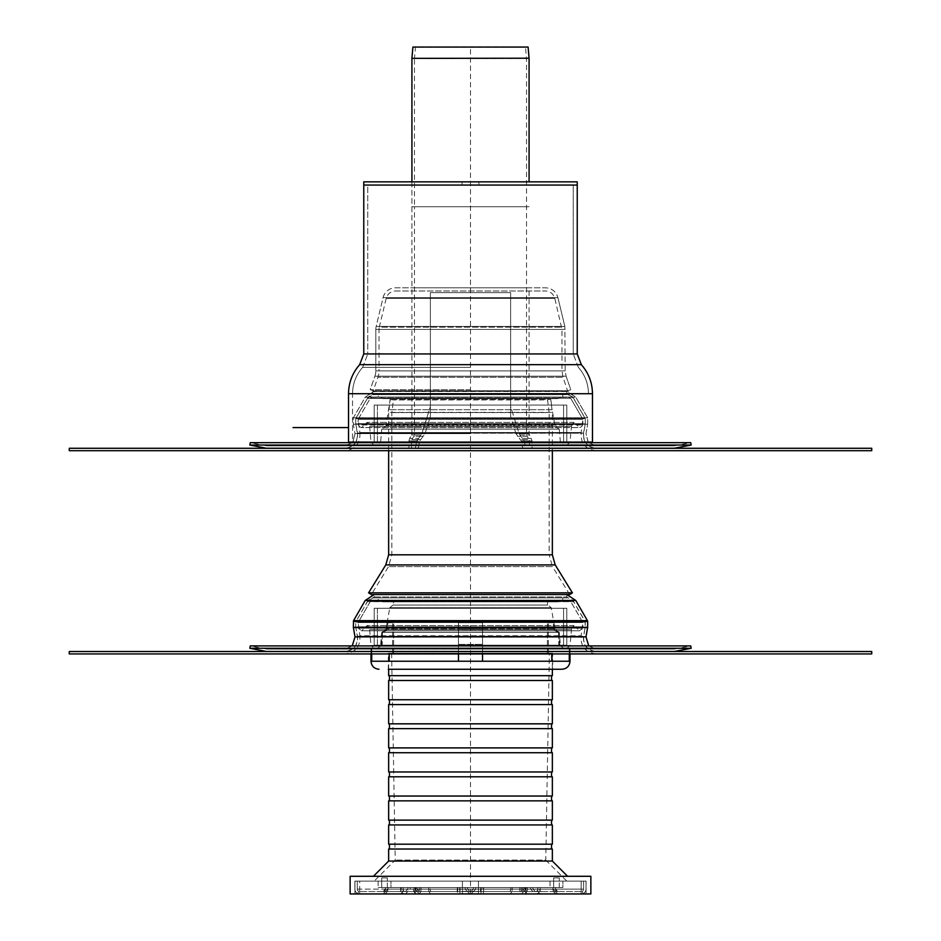 <?xml version="1.0" encoding="UTF-8"?>
<svg xmlns="http://www.w3.org/2000/svg" width="941" height="941" viewBox="0 0 941 941"><rect width="100%" height="100%" fill="white"/><g stroke="black" fill="none" stroke-linecap="round" stroke-linejoin="round"><path stroke-width="0.71" stroke-dasharray="4.71 3.53" d="M374.2 405.077L566.8 405.077L374.2 405.077L374.2 441.999L566.8 441.999L374.2 441.999L566.8 441.999L374.2 441.999L374.2 405.077L566.8 405.077L374.2 405.077M377.412 405.077L563.588 405.077L377.412 405.077L377.412 441.999L563.588 441.999L377.412 441.999L563.588 441.999L377.412 441.999L377.412 405.077L563.588 405.077L377.412 405.077M390.256 398.666L386.022 425.838L554.978 425.838L552.12 409.688L388.88 409.688L552.12 409.688L550.744 398.666L390.256 398.666L550.744 398.666M596.088 450.692C585.443 449.304 580.456 443.246 581.126 432.542L582.844 419.298L570.705 398.266L568.611 397.055L372.389 397.055L568.611 397.055L372.389 397.055L568.611 397.055L570.705 398.266L370.295 398.266L570.705 398.266L370.295 398.266L358.156 419.298L582.844 419.298L358.156 419.298L358.156 423.673L582.844 423.673L358.156 423.673L358.403 424.979L582.597 424.979L358.403 424.979C358.956 426.391 360.003 427.249 361.556 427.579L579.444 427.579C580.997 427.249 582.044 426.391 582.597 424.979L582.844 423.673L358.156 423.673L582.844 423.673L582.844 419.298L358.156 419.298L582.844 419.298L570.705 398.266L370.295 398.266L358.156 419.298L359.874 432.542L581.126 432.542L359.874 432.542C360.544 443.246 355.557 449.304 344.912 450.692L596.088 450.692L344.912 450.692M380.246 397.055L560.754 397.055L380.246 397.055L383.034 398.666L557.966 398.666L383.034 398.666M470.5 429.155L382.07 429.155L470.5 429.155M381.752 429.155L559.248 429.155L381.752 429.155L380.599 442.282L560.401 442.282L380.599 442.282L377.4 445.211L563.6 445.211L377.4 445.211M470.5 445.211L374.212 445.211L470.5 445.211M566.788 445.211L569.987 442.282L571.681 424.473L369.319 424.473L571.681 424.473L573.975 422.391L367.025 422.391L361.556 427.579L579.444 427.579L576.233 424.379L364.767 424.379L576.233 424.379L573.975 422.391L367.025 422.391L369.225 424.12L571.775 424.12L369.225 424.12L369.625 426.391L571.375 426.391L369.625 426.391L371.013 442.282L569.987 442.282L371.013 442.282L374.212 445.211M69.269 448.281L69.269 450.692L871.731 450.692L871.731 448.281L69.269 448.281M470.5 448.281L266.95 448.281L470.5 448.281M372.389 394.655L568.611 394.655L372.389 394.655L368.213 397.055L572.787 397.055L368.213 397.055L355.745 418.651L585.255 418.651L355.745 418.651L355.745 423.897L585.255 423.897L355.745 423.897L357.509 433.001L583.491 433.001L357.509 433.001C358.074 442.023 353.875 447.116 344.912 448.281M378.211 394.655L562.789 394.655L378.211 394.655L378.211 397.055L562.789 397.055L378.211 397.055M411.923 291.004L529.077 291.004L411.923 291.004L411.923 287.793L529.077 287.793L411.923 287.793L529.077 287.793L411.923 287.793L411.923 185.071L529.077 185.071L411.923 185.071L529.077 185.071L411.923 185.071L411.923 181.86L529.077 181.86L411.923 181.86L411.923 206.738L529.077 206.738L411.923 206.738L529.077 206.738L411.923 206.738L411.923 433.742L421.862 433.742L416.757 440.953L415.334 448.281L418.204 448.281L419.71 440.953L424.991 433.742L430.378 416.31L430.378 406.559L421.862 433.742L430.378 406.559L430.378 416.31L424.991 433.742L419.71 440.953L418.204 448.281L415.334 448.281L416.757 440.953L421.862 433.742L411.923 433.742L411.57 435.024L421.133 435.024L411.57 435.024L409.641 438.377L418.086 438.377L409.641 438.377L408.947 440.953L416.757 440.953L408.947 440.953L408.947 448.281L415.334 448.281L408.947 448.281M529.477 448.281L522.796 448.281L529.477 448.281L529.477 440.953L521.29 440.953L529.477 440.953L529.136 439.67L520.596 439.67L529.136 439.67L527.195 436.306L517.515 436.306L527.195 436.306L526.513 433.742L516.009 433.742L510.622 416.31L510.622 406.559L519.138 433.742L524.243 440.953L525.666 448.281L522.796 448.281L521.29 440.953L516.009 433.742L521.29 440.953L522.796 448.281L525.666 448.281L524.243 440.953L519.138 433.742L510.622 406.559L510.622 416.31L516.009 433.742L526.513 433.742L526.513 58.471L525.537 47.273L528.101 47.05L412.899 47.05L525.537 47.273L415.463 47.273L414.499 58.33L526.501 58.33L414.487 58.471L526.513 58.471L414.487 58.471L414.487 206.738L526.513 206.738L414.487 206.738L526.513 206.738L414.487 206.738L414.487 433.742L424.991 433.742L414.487 433.742L413.805 436.306L423.485 436.306L413.805 436.306L411.864 439.67L420.404 439.67L411.864 439.67L411.523 440.953L419.71 440.953L411.523 440.953L411.523 448.281L418.204 448.281L411.523 448.281M510.622 292.604L510.622 416.31L510.622 292.604L510.622 406.559L510.622 292.604L430.378 292.604L510.622 292.604L430.378 292.604L430.378 416.31L430.378 292.604L510.622 292.604M525.666 448.281L532.053 448.281L525.666 448.281M470.5 389.692L370.189 389.692L470.5 389.692M395.561 291.004L545.439 291.004L395.561 291.004A9.633 9.633 0 0 0 386.198 298.379L379.282 327.186L561.718 327.186L379.282 327.186A9.633 9.633 0 0 0 379.023 329.432L379.023 370.907L561.977 370.907L375.812 370.907L565.188 370.907L379.023 370.907A19.255 19.255 0 0 1 377.941 377.27L563.059 377.27L377.941 377.27L373.224 390.75L370.189 389.692L374.906 376.212A16.044 16.044 0 0 0 375.812 370.907A16.044 16.044 0 0 1 374.906 376.212L566.094 376.212L374.906 376.212L566.094 376.212L374.906 376.212L370.189 389.692L373.224 390.75L567.776 390.75L373.224 390.75L567.776 390.75L373.224 390.75L373.224 391.468L567.776 391.468L373.224 391.468L365.202 397.243L353.334 417.792L587.666 417.792L353.334 417.792L353.334 424.215L587.666 424.215L353.334 424.215L355.004 433.636L353.334 424.215L353.334 417.792L365.202 397.243L575.798 397.243L365.202 397.243L575.798 397.243L365.202 397.243L374.2 391.315L566.8 391.315L374.2 391.315L374.2 393.738L566.8 393.738L374.2 393.738L367.284 398.443L355.745 418.439L585.255 418.439L355.745 418.439L355.745 424.003L585.255 424.003L355.745 424.003L357.368 433.213L583.632 433.213L357.368 433.213C357.803 442.129 353.581 447.151 344.724 448.281M376.165 326.433A12.845 12.845 0 0 0 375.812 329.432A12.845 12.845 0 0 1 376.165 326.433L564.835 326.433L376.165 326.433L564.835 326.433L376.165 326.433L383.081 297.638A12.845 12.845 0 0 1 395.561 287.793L545.439 287.793L395.561 287.793A12.845 12.845 0 0 0 383.081 297.638L557.919 297.638L383.081 297.638L557.919 297.638L383.081 297.638L376.165 326.433M691.176 445.034L249.824 445.034M674.05 445.881L690.718 442.67L250.282 442.67L266.644 445.846L674.356 445.846L266.95 445.881M482.533 629.023L482.533 630.705L458.467 630.705L458.467 629.023L458.467 630.705L482.533 630.705L482.533 622.719L458.467 622.719L458.467 629.023L458.467 622.719L482.533 622.719L482.533 629.023L458.467 629.023L482.533 629.023M386.892 629.023L386.163 630.705L385.316 630.705L386.163 630.705L386.892 629.023L388.01 622.719L386.892 629.023L386.022 629.023L386.892 629.023M388.01 622.719L393.597 622.719L388.01 622.719M554.108 629.023L552.99 622.719L554.108 629.023L554.837 630.705L555.684 630.705L554.837 630.705L554.108 629.023L554.978 629.023L554.108 629.023M552.99 622.719L547.403 622.719L552.99 622.719M382.564 632.34L382.246 636.01L382.564 632.34L381.752 632.34L383.857 632.34L382.564 632.34M382.246 636.01L381.423 636.01L382.246 636.01L382.246 644.385L382.246 636.01M458.467 632.34L458.467 636.01L482.533 636.01L482.533 632.34L458.467 632.34L482.533 632.34L482.533 636.01L458.467 636.01L458.467 632.34L482.533 632.34L458.467 632.34L458.467 630.705L458.467 632.34M558.436 632.34L558.754 636.01L558.436 632.34L559.248 632.34L557.143 632.34L558.436 632.34M558.754 636.01L559.577 636.01L558.754 636.01L558.754 644.385L558.754 636.01M482.533 622.719L458.467 622.719L482.533 622.719L482.533 653.207L482.533 622.719M371.719 653.924L371.719 648.396L370.989 648.396L378.2 648.396L382.246 644.385L378.2 648.396L371.719 648.396L371.719 661.229L458.467 661.229L458.467 648.396L482.533 648.396L458.467 648.396L482.533 648.396L482.533 636.01L482.533 648.396L458.467 648.396L458.467 636.01L458.467 653.924M458.467 653.207L458.467 622.719L458.467 661.229L458.467 653.207L482.533 653.207L482.533 661.229L482.533 653.207L458.467 653.207M393.597 653.207L393.597 622.719L393.597 653.207L389.209 653.207L393.597 653.207M482.533 653.924L482.533 661.229L389.209 661.229L389.209 653.924M386.163 630.705L383.034 632.34L386.163 630.705M482.533 630.705L482.533 632.34L482.533 630.705M547.403 653.207L547.403 622.719L547.403 653.207L551.791 653.207L547.403 653.207M551.791 653.924L551.791 661.229L482.533 661.229L551.791 661.229M570.011 661.229L569.281 661.229L569.281 648.396L570.011 648.396L562.8 648.396L558.754 644.385L562.8 648.396L569.281 648.396L569.281 653.924M554.837 630.705L557.966 632.34L554.837 630.705M378.2 648.396L377.412 648.396L378.2 648.396M562.8 648.396L563.588 648.396L562.8 648.396M389.209 661.229L370.989 661.229M458.467 661.229L371.719 661.229M569.281 661.229L482.533 661.229M552.673 653.207L551.791 653.207L552.673 653.207L552.673 669.263L388.327 669.263L552.673 669.263M389.209 653.207L388.327 653.207L389.209 653.207M561.977 669.263L388.327 669.263L388.327 653.207M381.728 887.528L381.728 877.906L387.339 877.906L381.728 877.906L387.339 877.906L381.728 877.906L381.728 887.528L387.339 887.528L381.728 887.528M553.661 887.528L553.661 877.906L559.272 877.906L553.661 877.906L559.272 877.906L553.661 877.906L553.661 887.528L559.272 887.528L553.661 887.528M549.379 653.207L391.621 653.207L549.379 653.207L545.768 860.086L395.232 860.086L545.768 860.086L566.8 881.105L374.2 881.105L566.8 881.105M552.355 861.05L388.645 861.05M567.599 876.294L373.401 876.294L567.599 876.294M552.355 849.017L388.645 849.017M551.555 849.017L389.445 849.017L551.555 849.017M551.555 844.195L389.445 844.195L551.555 844.195M552.355 844.195L388.645 844.195M552.355 824.939L388.645 824.939M551.555 824.939L389.445 824.939L551.555 824.939M551.555 820.129L389.445 820.129L551.555 820.129M552.355 820.129L388.645 820.129M552.355 800.862L388.645 800.862M551.555 800.862L389.445 800.862L551.555 800.862M551.555 796.051L389.445 796.051L551.555 796.051M552.355 796.051L388.645 796.051M552.355 776.784L388.645 776.784M551.555 776.784L389.445 776.784L551.555 776.784M551.555 771.973L389.445 771.973L551.555 771.973M552.355 771.973L388.645 771.973M552.355 752.718L388.645 752.718M551.555 752.718L389.445 752.718L551.555 752.718M551.555 747.895L389.445 747.895L551.555 747.895M552.355 747.895L388.645 747.895M552.355 728.64L388.645 728.64M551.555 728.64L389.445 728.64L551.555 728.64M551.555 723.829L389.445 723.829L551.555 723.829M552.355 723.829L388.645 723.829M552.355 704.562L388.645 704.562M551.555 704.562L389.445 704.562L551.555 704.562M551.555 699.751L389.445 699.751L551.555 699.751M552.355 699.751L388.645 699.751M552.355 680.496L388.645 680.496M551.555 680.496L389.445 680.496L551.555 680.496M551.555 675.673L389.445 675.673L551.555 675.673M552.355 675.673L388.645 675.673M552.355 653.207L388.645 653.207L552.355 653.207L552.355 669.263M586.055 881.105L354.945 881.105L586.055 881.105L586.055 893.95L354.945 893.95L586.055 893.95L586.055 881.105M562.883 881.105L550.05 881.105L562.883 881.105L550.05 881.105L562.883 881.105L562.883 887.528L550.05 887.528L562.883 887.528L550.05 887.528L562.883 887.528L562.883 881.105M390.95 881.105L378.117 881.105L390.95 881.105L378.117 881.105L390.95 881.105L390.95 887.528L378.117 887.528L390.95 887.528L378.117 887.528L390.95 887.528L390.95 881.105M354.945 881.105L354.945 893.95L354.945 881.105M590.866 876.294L590.866 893.95L350.134 893.95L350.134 876.294L590.866 876.294M374.2 608.274L566.8 608.274L374.2 608.274L374.2 645.185L566.8 645.185L374.2 645.185L566.8 645.185L374.2 645.185L374.2 608.274L566.8 608.274L374.2 608.274M377.412 608.274L563.588 608.274L377.412 608.274L377.412 645.185L563.588 645.185L377.412 645.185L563.588 645.185L377.412 645.185L377.412 608.274L563.588 608.274L377.412 608.274M568.611 600.24L372.389 600.24L568.611 600.24L570.705 601.452L370.295 601.499L570.705 601.452L370.295 601.499L358.156 622.483L582.844 622.483L358.156 622.483L358.156 626.859L582.844 626.859L358.156 626.859L358.403 628.165L582.597 628.165L358.403 628.165L361.556 630.764L579.444 630.764L582.597 628.165L582.844 626.859L358.156 626.906L582.844 626.906L582.844 622.483L570.705 601.452L370.295 601.452L358.156 622.53L582.844 622.53L358.156 622.53L359.874 635.763L581.126 635.763L359.874 635.763C360.544 646.479 355.557 652.536 344.912 653.924L596.088 653.924L344.912 653.924M380.246 600.24L560.754 600.24L380.246 600.24L383.034 601.852L557.966 601.852L383.034 601.852M393.467 601.852L547.533 601.852L393.467 601.852L393.467 605.063L547.533 605.063L393.467 605.063M470.5 605.063L392.95 605.063L470.5 605.063M392.95 605.063L389.786 607.71L551.214 607.71L389.786 607.71L386.022 629.023L554.978 629.023L386.022 629.023L385.316 630.705L383.034 632.34M470.5 632.34L382.07 632.34L470.5 632.34M381.752 632.34L559.248 632.34L381.752 632.34L380.599 645.467L560.401 645.467L380.599 645.467L377.4 648.396L563.6 648.396L377.4 648.396L382.246 644.385L381.423 644.385L381.752 632.34M470.5 648.396L374.212 648.396L470.5 648.396M566.788 648.396L569.987 645.467L571.681 627.671L369.319 627.671L571.681 627.671L573.975 625.577L367.025 625.577L361.556 630.764L579.444 630.764L576.233 627.565L364.767 627.565L576.233 627.565L573.975 625.577L367.025 625.577L369.225 627.306L571.775 627.306L369.225 627.306L369.625 629.576L571.375 629.576L369.625 629.576L371.013 645.467L569.987 645.467L371.013 645.467L374.212 648.396M69.269 651.513L69.269 653.924L871.731 653.924L871.731 651.513L69.269 651.513M470.5 651.513L266.95 651.513L470.5 651.513M372.389 597.888L568.611 597.888L372.389 597.888L368.213 600.287L572.787 600.287L368.213 600.287L355.745 621.883L585.255 621.883L355.745 621.883L355.745 627.129L585.255 627.129L355.745 627.129L357.509 636.234L583.491 636.234L357.509 636.234C358.074 645.244 353.875 650.349 344.912 651.513M378.211 597.888L562.789 597.888L378.211 597.888L378.211 600.287L562.789 600.287L378.211 600.287M374.2 594.547L566.8 594.547L374.2 594.547L374.2 596.97L367.284 601.675L573.716 601.675L367.284 601.675L355.745 622.095L585.255 622.095L355.745 622.095L355.745 627.094L585.255 627.094L355.745 627.094L357.368 636.445L583.632 636.445L357.368 636.445C357.803 645.361 353.581 650.384 344.724 651.513M691.176 648.267L249.824 648.267M674.05 649.114L690.718 645.902L250.282 645.902L266.644 649.078L674.356 649.078L266.95 649.114M470.5 649.114L344.724 649.114L470.5 649.114M374.2 596.97L566.8 596.97L374.2 596.97M388.645 450.692L388.645 412.381L390.256 399.537L393.444 399.937L391.856 412.581L391.856 554.814L388.527 566.6L371.319 594.547L569.681 594.547L552.473 566.6L388.527 566.6L552.473 566.6L549.144 554.814L391.856 554.814L549.144 554.814L549.144 412.581L391.856 412.581L549.144 412.581L547.556 399.937L393.444 399.937L550.744 399.537L390.256 399.537L550.744 399.537L552.355 412.381L388.645 412.381L552.355 412.381L552.355 450.692M368.578 592.854L572.422 592.854M577.233 181.86L363.767 181.86M577.233 185.071L363.767 185.071L577.233 185.071M462.407 893.55L462.407 891.35L478.463 891.35L478.463 881.105L478.463 893.55L462.407 893.55L462.407 881.105L462.407 891.35L462.407 881.105L359.697 881.105L462.407 881.105L462.407 893.55L478.463 893.55L478.463 891.35L462.407 891.35L462.407 893.55M581.173 881.105L478.463 881.105L585.996 881.105L581.173 881.105L583.585 881.105L581.173 881.105L581.173 891.539L359.697 891.539A2.411 2.411 0 0 1 357.286 889.139L357.286 881.105L354.875 881.105L354.875 889.139A4.811 4.811 0 0 0 357.78 893.55L358.744 891.35A2.411 2.411 0 0 1 357.286 889.139A2.411 2.411 0 0 0 358.744 891.35L357.78 893.55A4.811 4.811 0 0 1 354.875 889.139L354.875 881.105L357.286 881.105L357.286 889.139A2.411 2.411 0 0 0 359.697 891.539L359.697 893.95A4.811 4.811 0 0 1 354.875 889.139A4.811 4.811 0 0 0 359.697 893.95L359.697 889.139L359.697 891.539L581.173 891.539L581.173 889.139L581.173 893.95L359.697 893.95L581.173 893.95A4.811 4.811 0 0 0 585.996 889.139A4.811 4.811 0 0 1 583.091 893.55L582.126 891.35A2.411 2.411 0 0 0 583.585 889.139L583.585 881.105L585.996 881.105L583.585 881.105L583.585 889.139A2.411 2.411 0 0 1 582.126 891.35L583.091 893.55A4.811 4.811 0 0 0 585.996 889.139L585.996 881.105L585.996 889.139A4.811 4.811 0 0 1 581.173 893.95L581.173 889.139L583.585 889.139A2.411 2.411 0 0 1 581.173 891.539A2.411 2.411 0 0 0 583.585 889.139L478.463 889.139L478.463 881.105L581.173 881.105L581.173 889.139L478.463 889.139L478.463 893.55L478.463 889.139L581.173 889.139L478.463 889.139L478.463 881.105L581.173 881.105L581.173 889.139L581.173 881.105M359.697 881.105L357.286 881.105L357.286 889.139L359.697 889.139L357.286 889.139L357.286 881.105L359.697 881.105L354.875 881.105L354.875 889.139L359.697 889.139L354.875 889.139L354.875 881.105L462.407 881.105L359.697 881.105L359.697 889.139L462.407 889.139L359.697 889.139L462.407 889.139L359.697 889.139L359.697 881.105M583.585 881.105L583.585 889.139L583.585 881.105M585.996 881.105L585.996 889.139L585.996 881.105M407.841 887.528L533.029 887.528L407.841 887.528L407.841 889.139L533.029 889.139L407.841 889.139L405.43 891.539L535.441 891.539L405.43 891.539M410.252 887.528L530.618 887.528L410.252 887.528L410.252 889.139L530.618 889.139L410.252 889.139L405.43 893.95L535.441 893.95L405.43 893.95M430.108 887.528L467.548 887.528L416.051 887.528L467.548 887.528L430.108 887.528L430.108 889.139L467.548 889.139L457.373 889.139L457.008 891.539L413.652 891.539L469.947 891.539L413.652 891.539L457.008 891.539L457.373 889.139L416.051 889.139L467.548 889.139L460.055 889.139L460.431 891.539L460.055 889.139L430.108 889.139A2.411 1.423 -90 0 0 431.531 891.539A2.411 1.423 90 0 1 430.108 889.139L430.108 887.528M459.69 887.528L418.463 887.528L465.136 887.528L418.463 887.528L459.69 887.528L459.69 889.139L465.136 889.139L459.69 889.139A4.811 0.729 90 0 0 460.431 893.95L413.652 893.95L460.431 893.95A4.811 0.729 90 0 1 459.69 889.139L428.684 889.139L459.69 889.139L459.69 887.528M403.019 887.528L385.469 887.528L417.134 887.528L403.019 887.528L403.019 889.139L385.469 889.139L403.019 889.139A2.411 2.376 -90 0 0 405.395 891.539L383.058 891.539L405.395 891.539A2.411 2.376 90 0 1 403.019 889.139L401.195 889.139A2.411 1.941 90 0 1 399.255 891.539A2.411 1.941 90 0 0 401.195 889.139L415.428 889.139A2.411 1.941 -90 0 0 417.369 891.539A2.411 1.941 90 0 1 415.428 889.139L403.019 889.139L403.019 887.528M413.487 887.528L387.88 887.528L414.734 887.528L387.88 887.528L413.487 887.528L413.487 889.139A4.811 3.882 -90 0 0 417.369 893.95L383.058 893.95L417.369 893.95A4.811 3.882 90 0 1 413.487 889.139L400.643 889.139A4.811 4.764 -90 0 0 405.395 893.95A4.811 4.764 90 0 1 400.643 889.139L413.487 889.139L413.487 887.528M483.498 887.528L524.819 887.528L473.323 887.528L524.819 887.528L483.498 887.528L483.498 889.139L473.323 889.139L510.775 889.139L473.323 889.139L483.498 889.139L483.862 891.539L470.923 891.539L527.219 891.539L470.923 891.539L483.862 891.539L483.498 889.139L510.775 889.139A2.411 1.423 90 0 1 509.34 891.539A2.411 1.423 90 0 0 510.775 889.139L521.208 889.139A2.411 1.423 -90 0 0 522.631 891.539A2.411 1.423 90 0 1 521.208 889.139L483.498 889.139L483.498 887.528M519.785 887.528L475.734 887.528L522.408 887.528L475.734 887.528L519.785 887.528L519.785 889.139A4.811 2.847 -90 0 0 522.631 893.95L470.923 893.95L522.631 893.95A4.811 2.847 90 0 1 519.785 889.139L483.133 889.139A4.811 0.729 -90 0 0 483.862 893.95A4.811 0.729 90 0 1 483.133 889.139L519.785 889.139L519.785 887.528M539.675 887.528L523.737 887.528L555.402 887.528L539.675 887.528L539.675 889.139L523.737 889.139L539.675 889.139A2.411 1.941 -90 0 0 541.628 891.539L521.326 891.539L541.628 891.539A2.411 1.941 90 0 1 539.675 889.139L537.852 889.139A2.411 2.376 90 0 1 535.476 891.539A2.411 2.376 90 0 0 537.852 889.139L555.296 889.139A2.411 2.376 -90 0 0 557.684 891.539A2.411 2.376 90 0 1 555.296 889.139L539.675 889.139L539.675 887.528M552.92 887.528L526.137 887.528L552.99 887.528L526.137 887.528L552.92 887.528L552.92 889.139A4.811 4.764 -90 0 0 557.684 893.95L521.326 893.95L557.684 893.95A4.811 4.764 90 0 1 552.92 889.139L537.734 889.139A4.811 3.882 -90 0 0 541.628 893.95A4.811 3.882 90 0 1 537.734 889.139L552.92 889.139L552.92 887.528M577.233 353.934L367.778 353.934L367.778 185.071L573.222 185.071L367.778 185.071L573.222 185.071L367.778 185.071L367.778 353.934L573.222 353.934L363.767 353.934M348.523 442.082L592.477 442.082M592.477 393.714L352.534 393.714L352.534 442.082L588.466 442.082L352.534 442.082M348.523 393.714L588.466 393.714L352.534 393.714L588.466 393.714L352.534 393.714L352.534 441.858L588.466 441.858L352.534 441.858M573.222 185.071L573.222 353.934L367.778 353.934L573.222 353.934L573.222 185.071M470.5 441.858L352.957 441.858L470.5 441.858M395.561 287.793L545.439 287.793L395.561 287.793M353.334 417.792L587.666 417.792L353.334 417.792M353.334 424.215L587.666 424.215L353.334 424.215M470.5 893.95L470.5 47.05M558.93 429.155L554.978 425.838L386.022 425.838L382.07 429.155M522.914 438.377L531.359 438.377L522.914 438.377M524.243 440.953L532.053 440.953L524.243 440.953M519.867 435.024L529.43 435.024L519.867 435.024M519.138 433.742L529.077 433.742L519.138 433.742M375.812 329.432L565.188 329.432L375.812 329.432L565.188 329.432L375.812 329.432L375.812 370.907L565.188 370.907L375.812 370.907L375.812 329.432M386.198 298.379L554.802 298.379L386.198 298.379M674.815 448.21L266.185 448.21M470.5 433.636L355.004 433.636L470.5 433.636M470.5 398.443L367.284 398.443L470.5 398.443M529.077 58.354L411.923 58.354M411.923 58.213L529.077 58.213M458.467 644.385L482.533 644.385L458.467 644.385M558.754 644.385L559.577 644.385L558.754 644.385M353.557 620.648L587.443 620.648M587.666 621.448L353.334 621.448M353.334 627.306L587.666 627.306M575.798 600.476L365.202 600.476M587.631 627.576L353.369 627.576M585.996 636.869L355.004 636.869M470.5 621.295L355.957 621.295L470.5 621.295M355.769 627.376L585.231 627.376L355.769 627.376M674.815 651.443L266.185 651.443M385.786 564.918L555.214 564.918M388.645 554.814L552.355 554.814M480.816 887.528L480.451 891.539L480.816 887.528M510.775 887.528L510.775 889.139L510.775 887.528M521.208 887.528L521.208 889.139L521.208 887.528M525.443 887.528L525.443 889.139A2.411 1.941 -90 0 1 523.502 891.539A2.411 1.941 -90 0 0 525.443 889.139L525.443 887.528M537.852 887.528L537.852 889.139L537.852 887.528M555.296 887.528L555.296 889.139L555.296 887.528M460.055 887.528L460.055 889.139L460.055 887.528M419.662 887.528L419.662 889.139A2.411 1.423 90 0 1 418.239 891.539A2.411 1.423 -90 0 0 419.662 889.139L419.662 887.528M401.195 887.528L401.195 889.139L401.195 887.528M385.575 887.528L385.575 889.139A2.411 2.376 -90 0 1 383.187 891.539A2.411 2.376 -90 0 0 385.575 889.139L385.575 887.528M415.428 887.528L415.428 889.139L415.428 887.528M457.373 887.528L457.373 889.139L457.373 887.528M481.18 887.528L481.18 889.139L475.734 889.139L512.198 889.139L481.18 889.139A4.811 0.729 -90 0 1 480.451 893.95A4.811 0.729 -90 0 0 481.18 889.139L481.18 887.528M512.198 887.528L512.198 889.139L522.408 889.139L512.198 889.139A4.811 2.847 90 0 1 509.34 893.95A4.811 2.847 90 0 0 512.198 889.139L512.198 887.528M483.133 887.528L483.133 889.139L483.133 887.528M527.383 887.528L527.383 889.139L526.137 889.139L540.228 889.139L527.383 889.139A4.811 3.882 -90 0 1 523.502 893.95A4.811 3.882 -90 0 0 527.383 889.139L527.383 887.528M540.228 887.528L540.228 889.139L552.99 889.139L540.228 889.139A4.811 4.764 90 0 1 535.476 893.95A4.811 4.764 90 0 0 540.228 889.139L540.228 887.528M537.734 887.528L537.734 889.139L537.734 887.528M428.684 887.528L428.684 889.139A4.811 2.847 -90 0 0 431.531 893.95A4.811 2.847 90 0 1 428.684 889.139L418.463 889.139L428.684 889.139L428.684 887.528M457.738 887.528L457.738 889.139A4.811 0.729 90 0 1 457.008 893.95A4.811 0.729 90 0 0 457.738 889.139L421.086 889.139L457.738 889.139L457.738 887.528M403.136 887.528L403.136 889.139L387.88 889.139L403.136 889.139A4.811 3.882 90 0 1 399.255 893.95A4.811 3.882 90 0 0 403.136 889.139L403.136 887.528M387.951 887.528L387.951 889.139A4.811 4.764 -90 0 1 383.187 893.95A4.811 4.764 -90 0 0 387.951 889.139L387.951 887.528M400.643 887.528L400.643 889.139L400.643 887.528M421.086 887.528L421.086 889.139A4.811 2.847 90 0 1 418.239 893.95A4.811 2.847 -90 0 0 421.086 889.139L418.463 889.139L421.086 889.139L421.086 887.528M581.338 364.661L359.662 364.661M470.5 367.343L362.65 367.343L470.5 367.343M563.588 441.999L563.588 405.077L563.588 441.999M566.8 441.999L566.8 405.077L566.8 441.999M370.295 398.266L372.389 397.055L370.295 398.266M557.966 398.666L560.754 397.055M559.248 429.155L560.401 442.282L563.6 445.211M568.611 394.655L572.787 397.055L585.255 418.651L585.255 423.897L583.491 433.001C582.926 442.023 587.125 447.116 596.088 448.281M562.789 397.055L562.789 394.655M529.077 291.004L529.077 433.742L532.053 440.953L532.053 448.281M566.094 376.212L570.811 389.692L567.776 390.75L570.811 389.692L566.094 376.212L565.188 370.907L564.835 326.433L565.188 370.907L566.094 376.212M557.919 297.638L564.835 326.433L557.919 297.638C556.025 291.487 551.861 288.205 545.439 287.793C551.861 288.205 556.025 291.487 557.919 297.638M596.276 448.281C587.419 447.151 583.197 442.129 583.632 433.213L585.255 424.003L585.255 418.439L573.716 398.443L566.8 393.738L566.8 391.315L575.798 397.243L567.776 391.468L563.059 377.27L561.977 370.907L561.977 329.432L554.802 298.379C553.379 293.768 550.262 291.31 545.439 291.004M352.957 441.858L355.004 433.636L352.769 442.082M352.252 442.67L344.724 445.881M588.043 441.858L585.996 433.636L587.666 424.215L585.996 433.636L588.231 442.082M588.748 442.67L596.276 445.881M587.666 424.215L587.666 417.792L575.798 397.243L587.666 417.792L587.666 424.215M387.139 622.719L386.022 629.023L382.07 632.34M553.861 622.719L555.684 630.705L557.966 632.34M559.248 632.34L559.577 644.385L563.588 648.396L560.401 645.467L559.248 632.34M392.656 653.207L392.656 622.719M370.989 653.924L370.989 648.396M548.344 653.207L548.344 622.719M570.011 653.924L570.011 648.396M387.339 887.528L387.339 877.906L387.339 887.528M559.272 887.528L559.272 877.906L559.272 887.528M391.621 653.207L395.232 860.086L374.2 881.105M388.645 669.263L388.645 653.207M550.05 881.105L550.05 887.528L550.05 881.105M378.117 881.105L378.117 887.528L378.117 881.105M563.588 645.185L563.588 608.274L563.588 645.185M566.8 645.185L566.8 608.274L566.8 645.185M372.389 600.287L370.295 601.499L372.389 600.24M557.966 601.852L560.754 600.24M547.533 605.063L547.533 601.852M558.93 632.34L554.978 629.023L551.214 607.71L548.05 605.063M596.276 651.513C587.419 650.384 583.197 645.361 583.632 636.445L585.255 627.094L583.491 636.234C582.926 645.244 587.125 650.349 596.088 651.513M566.8 594.547L566.8 596.97L573.716 601.675L585.043 621.295L585.255 627.094L585.255 621.883L572.787 600.287L568.611 597.888M562.789 600.287L562.789 597.888M596.088 653.924C585.443 652.536 580.456 646.479 581.126 635.763L582.844 622.53L570.705 601.499L568.611 600.287M352.252 645.902L344.724 649.114M588.748 645.902L596.276 649.114M462.078 181.86L462.078 185.071M478.922 181.86L478.922 185.071M524.819 887.528L524.819 889.139L527.219 891.539L524.819 889.139L524.819 887.528M555.402 887.528L555.402 889.139L557.813 891.539L555.402 889.139L555.402 887.528M523.737 887.528L523.737 889.139L521.326 891.539L523.737 889.139L523.737 887.528M473.323 887.528L473.323 889.139L470.923 891.539L473.323 889.139L473.323 887.528M416.051 887.528L416.051 889.139L413.652 891.539L416.051 889.139L416.051 887.528M417.134 887.528L417.134 889.139L419.545 891.539L417.134 889.139L417.134 887.528M385.469 887.528L385.469 889.139L383.058 891.539L385.469 889.139L385.469 887.528M475.734 887.528L475.734 889.139L470.923 893.95L475.734 889.139L475.734 887.528M526.137 887.528L526.137 889.139L521.326 893.95L526.137 889.139L526.137 887.528M552.99 887.528L552.99 889.139L557.813 893.95L552.99 889.139L552.99 887.528M522.408 887.528L522.408 889.139L527.219 893.95L522.408 889.139L522.408 887.528M465.136 887.528L465.136 889.139L469.947 893.95L465.136 889.139L465.136 887.528M387.88 887.528L387.88 889.139L383.058 893.95L387.88 889.139L387.88 887.528M414.734 887.528L414.734 889.139L419.545 893.95L414.734 889.139L414.734 887.528M467.548 889.139L469.947 891.539L467.548 889.139L467.548 887.528L467.548 889.139M533.029 887.528L533.029 889.139L535.441 891.539M418.463 889.139L413.652 893.95L418.463 889.139L418.463 887.528L418.463 889.139M530.618 887.528L530.618 889.139L535.441 893.95M362.65 367.343L367.778 353.934L362.65 367.343C356.027 374.894 352.663 383.681 352.534 393.714C352.663 383.681 356.027 374.894 362.65 367.343M578.35 367.343L573.222 353.934L578.35 367.343C584.973 374.894 588.337 383.681 588.466 393.714C588.337 383.681 584.973 374.894 578.35 367.343"/><path stroke-width="1.41" d="M69.269 450.692L69.269 448.281L871.731 448.281L871.731 450.692L69.269 450.692M691.176 445.034L690.718 442.67L250.282 442.67L249.824 445.034L691.176 445.034L674.05 448.281M249.824 445.034L266.185 448.21L674.815 448.21M411.923 58.213L412.899 47.05L528.101 47.05L529.077 58.213L411.923 58.354L529.077 58.213M411.923 181.86L411.923 58.354M458.467 653.924L458.467 661.229L570.011 661.229C569.528 666.11 566.858 668.78 561.977 669.263L388.327 669.263M551.791 661.229L551.791 653.924M569.281 653.924L569.281 661.229M370.989 653.924L370.989 661.229L458.467 661.229M371.719 661.229L371.719 653.924M389.209 653.924L389.209 661.229M482.533 661.229L482.533 653.924M373.401 876.294L388.645 861.05L552.355 861.05L567.599 876.294M388.645 861.05L388.645 849.017L552.355 849.017L552.355 861.05M551.555 844.195L551.555 849.017M388.645 844.195L552.355 844.195L552.355 824.939L388.645 824.939L388.645 844.195M551.555 820.129L551.555 824.939M388.645 820.129L552.355 820.129L552.355 800.862L388.645 800.862L388.645 820.129M551.555 796.051L551.555 800.862M388.645 796.051L552.355 796.051L552.355 776.784L388.645 776.784L388.645 796.051M551.555 771.973L551.555 776.784M388.645 771.973L552.355 771.973L552.355 752.718L388.645 752.718L388.645 771.973M551.555 747.895L551.555 752.718M388.645 747.895L552.355 747.895L552.355 728.64L388.645 728.64L388.645 747.895M551.555 723.829L551.555 728.64M388.645 723.829L552.355 723.829L552.355 704.562L388.645 704.562L388.645 723.829M551.555 699.751L551.555 704.562M388.645 699.751L552.355 699.751L552.355 680.496L388.645 680.496L388.645 699.751M551.555 675.673L551.555 680.496M388.645 669.263L388.645 675.673L552.355 675.673L552.355 669.263M590.866 876.294L350.134 876.294L350.134 893.95L590.866 893.95L590.866 876.294M69.269 653.924L69.269 651.513L871.731 651.513L871.731 653.924L69.269 653.924M374.2 594.547L365.202 600.476L353.557 620.648L353.334 627.306L355.004 636.869L585.996 636.869L587.631 627.576L353.369 627.576M691.176 648.267L690.718 645.902L250.282 645.902L249.824 648.267L691.176 648.267L674.05 651.513M249.824 648.267L266.185 651.443L674.815 651.443M572.422 592.854L569.681 594.547L371.319 594.547L368.578 592.854L572.422 592.854L555.214 564.918L385.786 564.918L388.645 554.814L388.645 450.692M552.355 450.692L552.355 554.814L388.645 554.814M577.233 353.934L363.767 353.934L363.767 181.86L577.233 181.86L577.233 185.071L363.767 185.071L577.233 185.071L577.233 353.934L581.338 364.661C588.631 372.977 592.348 382.658 592.477 393.714L348.523 393.714L348.523 442.082L592.477 442.082L592.477 393.714M365.202 600.476L575.798 600.476L587.443 620.648L353.557 620.648M353.334 621.448L587.666 621.448L587.443 620.648M587.666 621.448L587.666 627.306L353.334 627.306M363.767 353.934L359.662 364.661L581.338 364.661M348.523 427.579L292.992 427.579L348.523 427.579M266.185 448.21L266.95 448.281M352.769 442.082L352.252 442.67M588.231 442.082L588.748 442.67M529.077 58.354L529.077 181.86M370.989 661.229C371.472 666.11 374.142 668.78 379.023 669.263M570.011 661.229L570.011 653.924M389.445 849.017L389.445 844.195M389.445 824.939L389.445 820.129M389.445 800.862L389.445 796.051M389.445 776.784L389.445 771.973M389.445 752.718L389.445 747.895M389.445 728.64L389.445 723.829M389.445 704.562L389.445 699.751M389.445 680.496L389.445 675.673M266.185 651.443L266.95 651.513M355.004 636.869L352.252 645.902M585.996 636.869L588.748 645.902M566.8 594.547L575.798 600.476M555.214 564.918L552.355 554.814M385.786 564.918L368.578 592.854M359.662 364.661C352.369 372.977 348.652 382.658 348.523 393.714"/></g></svg>
